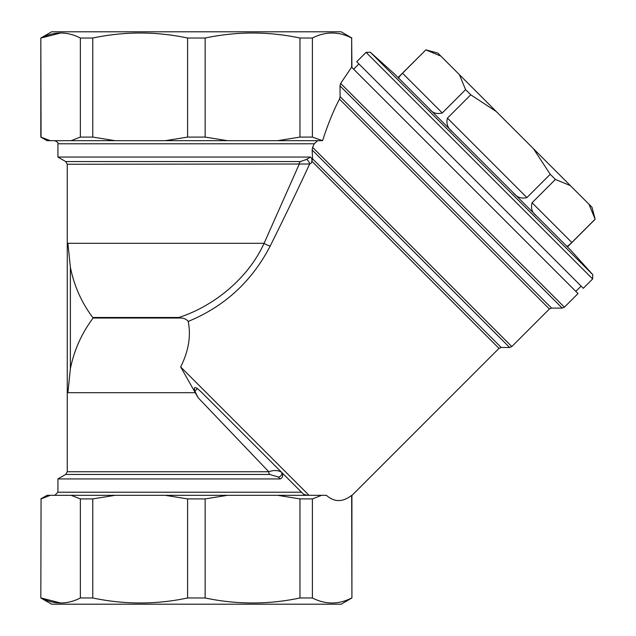 <?xml version="1.0" encoding="UTF-8"?>
<svg xmlns="http://www.w3.org/2000/svg" width="636" height="636" viewBox="0 0 636 636"><rect width="100%" height="100%" fill="white"/><g stroke="black" fill="none" stroke-linecap="round" stroke-linejoin="round"><path stroke-width="0.95" d="M452.752 132.232C447.776 128.4 446.003 123.702 447.434 118.121L526.902 197.589L550.22 174.272L555.395 179.439L570.357 185.609L588.96 204.212L591.957 207.209L595.177 219.229L588.96 204.212L595.121 219.174L571.804 242.491C568.274 245.973 566.461 247.094 566.358 245.846M526.902 197.589C521.321 199.02 516.615 197.247 512.791 192.271M536.339 215.827C532.038 212.67 530.615 208.314 532.078 202.757L555.395 179.439M447.434 118.121L470.751 94.804L496.287 111.539L570.357 185.609M399.177 78.665C397.929 78.562 399.05 76.749 402.532 73.219L442.266 112.954L465.584 89.636L470.751 94.804M442.266 112.954C436.709 114.408 432.353 112.985 429.197 108.684M402.532 73.219L425.85 49.902L440.812 56.063L496.287 111.539M398.08 77.568L425.85 49.902M425.794 49.847L437.814 53.066L440.812 56.063M459.415 74.666L465.584 89.636M533.485 148.737L550.22 174.272M366.082 52.375L356.724 61.724L583.299 288.299L592.649 278.95L592.76 274.665L370.359 52.263L366.082 52.375L592.649 278.95M370.359 52.263L394.67 74.15L570.874 250.353L592.76 274.665M311.489 162.856L309.653 164.001C297.481 190.307 284.316 217.671 270.165 246.108C251.84 281.422 224.516 306.528 188.208 321.419C186.213 318.898 183.176 317.769 179.098 318.032L93.094 318.032C81.726 333.248 74.15 350.134 70.373 368.697L70.373 267.303L67.901 243.31L70.373 267.303C74.142 285.866 81.591 302.593 92.729 317.475L178.899 317.475C213.807 306.21 248.215 278.353 264.099 243.31L299.182 164.255A3.108 2.48 90 0 1 300.423 161.56L306.52 159.437L310.368 157.068C311.998 158.086 312.363 160.01 311.489 162.856L312.562 158.817L312.141 149.969L312.634 147.353L314.216 143.792L317.626 140.683M179.098 318.032L178.899 317.475M93.094 318.032L92.729 317.475M70.373 368.697L67.901 392.69L67.265 392.69L67.265 243.31L264.099 243.31A6.225 1.622 -154.1 0 0 270.165 246.108M306.52 159.437A3.108 1.073 58.4 0 1 308.46 161.194A3.108 1.073 58.4 0 1 309.653 164.001L67.265 164.255L67.265 471.745L268.766 471.745C273.639 470.02 277.86 470.139 281.414 472.111L281.669 472.365C283.37 475.418 282.877 477.604 280.198 478.932L278.266 477L269.632 474.44A3.108 1.741 90 0 1 268.766 471.745L198.082 397.667L180.656 366.948C188.606 351.136 191.118 335.959 188.208 321.419M309.024 495.317L180.656 366.948M351.66 597.975C338.622 604.645 325.529 604.645 312.387 597.975L312.387 498.91L299.969 498.91L277.638 495.317L326.403 495.317C334.274 502.313 342.693 502.329 351.66 495.357L351.915 597.975L351.915 495.484L499.014 348.377L312.085 161.449M314.216 143.792L57.932 143.792L57.932 157.068L310.368 157.068M312.387 597.975L299.969 597.975C268.479 604.645 236.87 604.645 205.142 597.975L187.588 597.975C156.106 604.645 124.489 604.645 92.761 597.975L80.351 597.975C67.305 604.645 54.211 604.645 41.07 597.975L60.714 603.008M40.823 597.975L41.07 498.91L40.823 597.975L51.603 604.2L341.135 604.2L351.915 597.975M299.969 597.975L299.969 498.91M205.142 597.975L205.142 498.91L187.588 498.91L165.257 495.317L47.048 495.317L40.823 498.91M187.588 597.975L187.588 498.91M92.761 597.975L92.761 498.91L80.351 498.91L71.097 495.317M80.351 597.975L80.351 498.91M277.638 495.317L165.257 495.317M227.473 495.317L205.142 498.91M115.092 495.317L92.761 498.91M50.324 495.317L41.07 498.91M321.633 495.317L312.387 498.91M307.363 495.317L303.666 494.363L201.811 392.507L197.375 388.556L194.878 391.14C193.734 387.578 194.568 386.72 197.375 388.556M198.082 397.667L194.878 391.14M280.198 478.932L57.932 478.932L57.932 492.208L54.823 495.317M50.324 140.683L47.048 140.683L40.823 137.09L50.324 140.683L71.097 140.683L80.351 137.09L92.761 137.09L115.092 140.683L165.257 140.683L187.588 137.09L205.142 137.09L227.473 140.683L277.638 140.683L299.969 137.09L312.387 137.09L322.571 140.683C327.858 124.338 333.495 110.481 339.489 99.105L340.109 96.616L339.998 85.884L340.642 83.411L351.621 67.178L578.021 293.578L564.41 307.18L340.642 83.411L339.998 85.884L562.208 308.094L564.41 307.18M351.66 67.225L351.66 38.025C338.622 31.355 325.529 31.355 312.387 38.025L312.387 137.09M351.66 38.025L351.915 67.472M187.588 137.09L187.588 38.025C156.106 31.355 124.489 31.355 92.761 38.025L80.351 38.025C67.305 31.355 54.211 31.355 41.07 38.025L60.714 32.992M187.588 38.025L205.142 38.025C236.87 31.355 268.479 31.355 299.969 38.025L312.387 38.025M40.823 137.09L40.823 38.025L51.603 31.8L341.135 31.8L351.915 38.025M40.823 38.025L41.07 137.09M205.142 137.09L205.142 38.025M299.969 137.09L299.969 38.025M80.351 137.09L80.351 38.025M92.761 137.09L92.761 38.025M277.638 140.683L321.633 140.683M165.257 140.683L227.473 140.683M71.097 140.683L115.092 140.683M278.266 477A3.108 2.202 135 0 0 281.343 475.148A3.108 2.202 135 0 0 281.414 472.111M532.078 202.757L571.804 242.491M67.901 392.69L195.292 392.69M301.512 492.208L57.932 492.208M300.423 161.56L65.715 161.56L57.932 157.068M57.932 478.932L65.715 474.44L269.632 474.44M312.141 149.969L509.635 347.471L511.837 346.556L549.393 309.009L339.489 99.105M511.837 346.556L312.634 147.353M312.562 158.817L501.216 347.471L509.635 347.471M549.393 309.009L551.587 308.094L340.109 96.616M358.927 63.926L353.648 69.205M581.097 286.097L575.818 291.375M567.463 246.943L595.177 219.229M551.587 308.094L562.208 308.094M67.265 164.255L65.715 161.56M57.932 143.792C58.592 143.092 57.55 142.059 54.823 140.683M65.715 474.44L67.265 471.745M501.216 347.471L499.014 348.377"/></g></svg>
